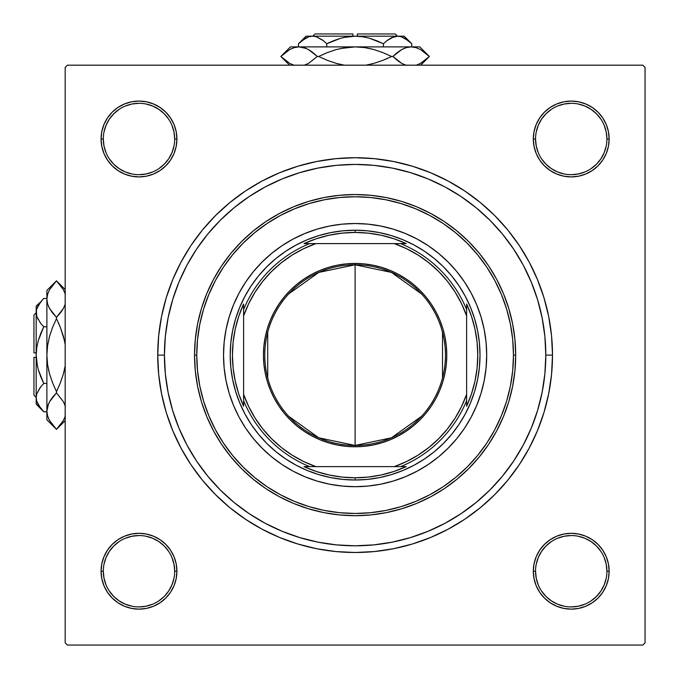 <?xml version="1.0" encoding="UTF-8"?>
<svg xmlns="http://www.w3.org/2000/svg" width="679" height="679" viewBox="0 0 679 679"><rect width="100%" height="100%" fill="white"/><g stroke="black" fill="none" stroke-linecap="round" stroke-linejoin="round"><path stroke-width="1.02" d="M174.681 571.243L174.681 571.226A35.681 35.681 0 0 0 139 535.544A35.681 35.681 0 0 0 103.31 571.226L101.078 571.226A37.914 37.914 0 0 1 139 533.312A37.914 37.914 0 0 1 176.913 571.226L174.681 571.226A35.681 35.681 0 0 1 139 606.916A35.681 35.681 0 0 1 103.31 571.226A35.681 35.681 0 0 1 139 535.544A35.681 35.681 0 0 1 174.681 571.226L173.994 564.266L171.965 557.569M174.681 139.008L174.681 139A35.681 35.681 0 0 0 139 103.31A35.681 35.681 0 0 0 103.31 139L101.078 139A37.914 37.914 0 0 1 139 101.078A37.914 37.914 0 0 1 176.913 139L174.681 139A35.681 35.681 0 0 1 139 174.681A35.681 35.681 0 0 1 103.31 139A35.681 35.681 0 0 1 139 103.31A35.681 35.681 0 0 1 174.681 139L173.994 132.032L171.965 125.343M606.916 139.008L606.916 139A35.681 35.681 0 0 0 571.226 103.31A35.681 35.681 0 0 0 535.544 139L533.312 139A37.914 37.914 0 0 1 571.226 101.078A37.914 37.914 0 0 1 609.139 139L606.916 139A35.681 35.681 0 0 1 571.226 174.681A35.681 35.681 0 0 1 535.544 139A35.681 35.681 0 0 1 571.226 103.31A35.681 35.681 0 0 1 606.916 139L606.228 132.032L604.2 125.343M606.916 571.243L606.916 571.226A35.681 35.681 0 0 0 571.226 535.544A35.681 35.681 0 0 0 535.544 571.226L533.312 571.226A37.914 37.914 0 0 1 571.226 533.312A37.914 37.914 0 0 1 609.139 571.226L606.916 571.226A35.681 35.681 0 0 1 571.226 606.916A35.681 35.681 0 0 1 535.544 571.226A35.681 35.681 0 0 1 571.226 535.544A35.681 35.681 0 0 1 606.916 571.226L606.228 564.266L604.2 557.569M552.494 355.109L545.806 355.109L552.494 355.109L551.543 335.766L548.7 316.601L543.998 297.818L537.471 279.578L529.187 262.069L519.231 245.45L507.688 229.892L494.685 215.54L480.333 202.537L464.767 190.994L448.157 181.038L430.647 172.755L412.408 166.228L393.616 161.526L374.46 158.682L355.109 157.732L335.766 158.682L316.601 161.526L297.818 166.228L279.578 172.755L262.069 181.038L245.45 190.994L229.892 202.537L215.54 215.54L202.537 229.892L190.994 245.45L181.038 262.069L172.755 279.578L166.228 297.818L161.526 316.601L158.682 335.766L157.732 355.109A197.377 197.377 0 0 1 355.109 157.732A197.377 197.377 0 0 1 552.494 355.109A197.377 197.377 0 0 1 355.109 552.494A197.377 197.377 0 0 1 157.732 355.109L158.682 374.46L161.526 393.616L166.228 412.408L172.755 430.647L181.038 448.157L190.994 464.767L202.537 480.333L215.54 494.685L229.892 507.688L245.45 519.231L262.069 529.187L279.578 537.471L297.818 543.998L316.601 548.7L335.766 551.543L355.109 552.494L374.46 551.543L393.616 548.7L412.408 543.998L430.647 537.471L448.157 529.187L464.767 519.231L480.333 507.688L494.685 494.685L507.688 480.333L519.231 464.767L529.187 448.157L537.471 430.647L543.998 412.408L548.7 393.616L551.543 374.46L552.494 355.109M164.42 355.109L157.732 355.109L164.42 355.109A190.689 190.689 0 0 1 355.109 164.42A190.689 190.689 0 0 1 545.806 355.109A190.689 190.689 0 0 1 355.109 545.806A190.689 190.689 0 0 1 164.42 355.109L165.337 373.806L168.086 392.318L172.636 410.464L178.933 428.084L186.937 445L196.562 461.049L207.706 476.081L220.276 489.949L234.136 502.519L249.278 513.74L265.217 523.288L282.141 531.284L299.762 537.59L317.908 542.139L336.419 544.881L355.109 545.806L373.806 544.881L392.318 542.139L410.464 537.59L428.084 531.284L445 523.288L461.049 513.663L476.081 502.519L489.949 489.949L502.519 476.081L513.74 460.948L523.288 445L531.284 428.084L537.59 410.464L542.139 392.318L544.881 373.806L545.806 355.109L544.881 336.419L542.139 317.908L537.59 299.762L531.284 282.141L523.288 265.217L513.663 249.168L502.519 234.136L489.949 220.276L476.081 207.706L460.948 196.486L445 186.937L428.084 178.933L410.464 172.636L392.318 168.086L373.806 165.337L355.109 164.42L336.419 165.337L317.908 168.086L299.762 172.636L282.141 178.933L265.217 186.937L249.168 196.562L234.136 207.706L220.276 220.276L207.706 234.136L196.486 249.278L186.937 265.217L178.933 282.141L172.636 299.762L168.086 317.908L165.337 336.419L164.42 355.109M642.818 65.176L67.408 65.176L642.818 65.176L645.05 67.408L645.05 642.818L645.05 67.408L642.818 65.176M65.176 642.818L65.176 67.408L67.408 65.176L65.176 67.408L65.176 642.818L67.408 645.05L65.176 642.818M642.818 645.05L67.408 645.05L642.818 645.05L645.05 642.818L642.818 645.05M101.808 146.392L101.078 139L101.808 146.392L101.078 139L103.31 139A35.681 35.681 0 0 0 139 174.681A35.681 35.681 0 0 0 174.681 139L176.913 139A37.914 37.914 0 0 1 139 176.913A37.914 37.914 0 0 1 101.078 139L101.808 146.392L103.972 153.505L107.469 160.057L112.188 165.803L117.934 170.522L124.486 174.028L131.599 176.184L139 176.913L146.392 176.184L153.505 174.028L160.057 170.522L165.803 165.803L170.522 160.057L174.028 153.505L176.184 146.392L176.913 139L176.184 131.599L174.028 124.486L170.522 117.934L165.803 112.188L160.057 107.469L153.505 103.972L146.392 101.808L139 101.078L131.599 101.808L124.486 103.972L117.934 107.469L112.188 112.188L107.469 117.934L103.972 124.486L101.808 131.599L101.078 139L101.808 146.392L103.972 153.505M146.392 608.418L139 609.139L146.392 608.418L139 609.139L146.392 608.418L153.505 606.254L160.057 602.748L165.803 598.038L170.522 592.292L174.028 585.739L176.184 578.627L176.913 571.226L176.184 563.833L174.028 556.721L170.522 550.16L165.803 544.414L160.057 539.703L153.505 536.198L146.392 534.042L139 533.312L131.599 534.042L124.486 536.198L117.934 539.703L112.188 544.414L107.469 550.16L103.972 556.721L101.808 563.833L101.078 571.226L101.808 578.627L103.972 585.739L107.469 592.292L112.188 598.038L117.934 602.748L124.486 606.254L131.599 608.418L139 609.139L146.392 608.418L153.505 606.254M556.721 174.028L563.833 176.184L571.226 176.913L578.627 176.184L585.739 174.028L592.292 170.522L598.038 165.803L602.748 160.057L606.254 153.505L608.418 146.392L609.139 139L608.418 131.599L606.254 124.486L602.748 117.934L598.038 112.188L592.292 107.469L585.739 103.972L578.627 101.808L571.226 101.078L563.833 101.808L556.721 103.972L550.16 107.469L544.414 112.188L539.703 117.934L536.198 124.486L534.042 131.599L533.312 139L534.042 146.392L536.198 153.505L539.703 160.057L544.414 165.803L550.16 170.522L556.721 174.028L563.833 176.184M539.703 592.292L544.414 598.038L550.16 602.748L556.721 606.254L563.833 608.418L571.226 609.139L578.627 608.418L585.739 606.254L592.292 602.748L598.038 598.038L602.748 592.292L606.254 585.739L608.418 578.627L609.139 571.226L608.418 563.833L606.254 556.721L602.748 550.16L598.038 544.414L592.292 539.703L585.739 536.198L578.627 534.042L571.226 533.312L563.833 534.042L556.721 536.198L550.16 539.703L544.414 544.414L539.703 550.16L536.198 556.721L534.042 563.833L533.312 571.226L534.042 578.627L536.198 585.739L539.703 592.292L544.414 598.038M563.833 101.808L571.226 101.078L563.833 101.808L571.226 101.078L563.833 101.808L556.721 103.972M544.414 112.188L539.703 117.934M592.292 170.522L598.038 165.803M608.418 146.392L609.139 139A37.914 37.914 0 0 1 571.226 176.913A37.914 37.914 0 0 1 533.312 139L535.544 139L536.232 145.96L538.26 152.656M170.522 117.934L165.803 112.188M146.392 101.808L139 101.078M112.188 165.803L117.934 170.522M174.028 153.505L176.184 146.392M153.505 536.198L146.392 534.042M117.934 539.703L112.188 544.414M101.808 563.833L101.078 571.226L101.808 563.833L101.078 571.226L103.31 571.226L103.997 578.185L106.026 584.882M165.803 598.038L170.522 592.292M608.418 563.833L609.139 571.226A37.914 37.914 0 0 1 571.226 609.139A37.914 37.914 0 0 1 533.312 571.226L535.544 571.226A35.681 35.681 0 0 0 571.226 606.916A35.681 35.681 0 0 0 606.916 571.226L609.139 571.226L608.418 563.833L606.254 556.721M598.038 544.414L592.292 539.703M536.198 556.721L534.042 563.833M563.833 608.418L571.226 609.139M173.994 578.185L171.965 584.882L168.664 591.053L164.233 596.459L158.835 600.89M119.165 600.89L113.766 596.459L109.319 591.044M103.997 564.266L106.026 557.569L109.327 551.399L113.766 545.992L119.173 541.553M158.835 541.562L164.233 545.992L168.672 551.416M600.89 591.061L596.459 596.459L591.061 600.89M551.39 600.89L545.992 596.459L541.553 591.044M536.232 564.266L538.26 557.569L541.553 551.399L545.992 545.992L551.416 541.553M578.185 536.232L584.882 538.26L591.053 541.553L596.459 545.992L600.89 551.39M600.89 158.835L596.459 164.233L591.044 168.672M564.266 173.994L557.569 171.965L551.399 168.664L545.992 164.233L541.562 158.835M536.232 132.032L538.26 125.343L541.553 119.173L545.992 113.766L551.416 109.319M578.185 103.997L584.882 106.026L591.053 109.327L596.459 113.766L600.89 119.165M168.664 158.835L164.233 164.233L158.835 168.664M132.032 173.994L125.343 171.965L119.173 168.664L113.766 164.233L109.336 158.835M103.997 132.032L106.026 125.343L109.327 119.173L113.766 113.766L119.173 109.327M158.835 109.336L164.233 113.766L168.672 119.181M535.544 571.226L536.232 578.185L538.26 584.882M551.399 600.898L557.569 604.2L564.266 606.228M571.217 606.916L578.185 606.228L584.882 604.2M600.898 591.053L604.2 584.882L606.228 578.185M571.243 535.544L564.266 536.232L557.569 538.26M119.173 600.898L125.343 604.2L132.032 606.228M138.983 606.916L145.96 606.228L152.656 604.2M158.818 541.553L152.656 538.26L145.96 536.232M139.008 535.544L132.032 536.232L125.343 538.26M103.31 571.217L103.31 571.226A35.681 35.681 0 0 0 139 606.916A35.681 35.681 0 0 0 174.681 571.226L176.913 571.226A37.914 37.914 0 0 1 139 609.139A37.914 37.914 0 0 1 101.078 571.226M103.31 139L103.997 145.96L106.026 152.656M138.983 174.681L145.96 173.994L152.656 171.965M168.664 158.818L171.965 152.656L173.994 145.96M158.818 109.327L152.656 106.026L145.96 103.997M139.008 103.31L132.032 103.997L125.343 106.026M571.217 174.681L578.185 173.994L584.882 171.965M600.898 158.818L604.2 152.656L606.228 145.96M571.243 103.31L564.266 103.997L557.569 106.026M535.544 138.983L535.544 139A35.681 35.681 0 0 0 571.226 174.681A35.681 35.681 0 0 0 606.916 139L609.139 139M226.039 329.493A131.59 131.59 0 0 0 223.527 355.109A131.59 131.59 0 0 1 355.109 223.527A131.59 131.59 0 0 1 486.699 355.109A131.59 131.59 0 0 0 484.178 329.493M484.161 329.383A131.59 131.59 0 0 0 476.726 304.854M476.641 304.659A131.59 131.59 0 0 0 405.567 233.584M405.371 233.5A131.59 131.59 0 0 0 380.834 226.065M380.732 226.039A131.59 131.59 0 0 0 329.493 226.039M329.383 226.065A131.59 131.59 0 0 0 304.854 233.5M304.659 233.584A131.59 131.59 0 0 0 233.584 304.659M233.5 304.854A131.59 131.59 0 0 0 226.065 329.383M515.692 355.109L513.46 355.109A158.351 158.351 0 0 1 355.109 513.46A158.351 158.351 0 0 1 196.757 355.109L194.534 355.109A160.583 160.583 0 0 0 355.109 515.692A160.583 160.583 0 0 0 515.692 355.109A160.583 160.583 0 0 1 355.109 515.692A160.583 160.583 0 0 1 194.534 355.109L195.306 339.373L197.614 323.781L201.442 308.495L206.755 293.659L213.495 279.417L221.592 265.896L230.979 253.242L241.563 241.563L253.242 230.979L265.896 221.592L279.417 213.495L293.659 206.755L308.495 201.442L323.781 197.614L339.373 195.306L355.109 194.534L370.853 195.306L386.436 197.614L401.73 201.442L416.567 206.755L430.809 213.495L444.329 221.592L456.984 230.979L468.663 241.563L479.247 253.242L488.634 265.896L496.731 279.417L503.47 293.659L508.775 308.495L512.611 323.781L514.92 339.373L515.692 355.109L514.92 370.853L512.611 386.436L508.775 401.73L503.47 416.567L496.731 430.809L488.634 444.329L479.247 456.984L468.663 468.663L456.984 479.247L444.329 488.634L430.809 496.731L416.567 503.47L401.73 508.775L386.436 512.611L370.853 514.92L355.109 515.692L339.373 514.92L323.781 512.611L308.495 508.775L293.659 503.47L279.417 496.731L265.896 488.634L253.242 479.247L241.563 468.663L230.979 456.984L221.592 444.329L213.495 430.809L206.755 416.567L201.442 401.73L197.614 386.436L195.306 370.853L194.534 355.109A160.583 160.583 0 0 1 355.109 194.534A160.583 160.583 0 0 1 515.692 355.109A160.583 160.583 0 0 0 355.109 194.534A160.583 160.583 0 0 0 194.534 355.109L196.757 355.109L197.521 370.632L199.804 386.003L203.581 401.077L208.818 415.709L215.455 429.756L223.45 443.09L232.702 455.567L243.141 467.084L254.659 477.515L267.136 486.775L280.469 494.762L294.516 501.408L309.149 506.644L324.223 510.421L339.593 512.704L355.109 513.46L370.632 512.704L386.003 510.421L401.077 506.644L415.709 501.408L429.756 494.762L443.09 486.775L455.567 477.515L467.084 467.084L477.515 455.567L486.775 443.09L494.762 429.756L501.408 415.709L506.644 401.077L510.421 386.003L512.704 370.632L513.46 355.109L512.704 339.593L510.421 324.223L506.644 309.149L501.408 294.516L494.762 280.469L486.775 267.136L477.515 254.659L467.084 243.141L455.567 232.702L443.09 223.45L429.756 215.455L415.709 208.818L401.077 203.581L386.003 199.804L370.632 197.521L355.109 196.757L339.593 197.521L324.223 199.804L309.149 203.581L294.516 208.818L280.469 215.455L267.136 223.45L254.659 232.702L243.141 243.141L232.702 254.659L223.45 267.136L215.455 280.469L208.818 294.516L203.581 309.149L199.804 324.223L197.521 339.593L196.757 355.109A158.351 158.351 0 0 1 355.109 196.757A158.351 158.351 0 0 1 513.46 355.109L515.692 355.109M537.59 299.762L531.284 282.141L537.59 299.762M299.762 172.636L282.141 178.933L299.762 172.636M172.636 410.464L178.933 428.084L172.636 410.464M410.464 537.59L428.084 531.284L410.464 537.59M391.367 474.629L379.476 477.609L367.356 479.408L355.109 480.011L342.87 479.408L330.749 477.609L318.858 474.629L307.315 470.505L296.239 465.259L285.723 458.962L275.878 451.662L266.796 443.429L258.563 434.348L251.264 424.502L244.966 413.986L239.721 402.91L235.596 391.367L232.617 379.476L230.818 367.356L230.215 355.109L230.818 342.87L232.617 330.749L235.596 318.858L239.721 307.315L244.966 296.239L251.264 285.723L258.563 275.878L266.796 266.796L275.878 258.563L285.723 251.264L296.239 244.966L307.315 239.721L318.858 235.596L330.749 232.617L342.87 230.818L355.109 230.215L367.356 230.818L379.476 232.617L391.367 235.596L402.91 239.721L413.986 244.966L424.502 251.264L434.348 258.563L443.429 266.796L451.662 275.878L458.962 285.723L465.259 296.239L470.505 307.315L474.629 318.858L477.609 330.749L479.408 342.87L480.011 355.109L479.408 367.356L477.609 379.476L474.629 391.367L470.505 402.91L465.259 413.986L458.962 424.502L451.662 434.348L443.429 443.429L434.348 451.662L424.502 458.962L413.986 465.259L402.91 470.505L391.367 474.629L379.476 477.609M484.178 380.732A131.59 131.59 0 0 0 486.699 355.109L486.062 368.01L484.169 380.783L481.029 393.311L476.683 405.465L471.158 417.144L464.521 428.22L456.831 438.592L448.157 448.157L438.592 456.831L428.22 464.521L417.144 471.158L405.465 476.683L393.311 481.029L380.783 484.169L368.01 486.062L355.109 486.699L342.216 486.062L329.442 484.169L316.915 481.029L304.752 476.683L293.082 471.158L282.006 464.521L271.634 456.831L262.069 448.157L253.394 438.592L245.705 428.22L239.059 417.144L233.542 405.465L229.188 393.311L226.056 380.783L224.155 368.01L223.527 355.109L224.155 342.216L226.056 329.442L229.188 316.915L233.542 304.752L239.059 293.082L245.705 282.006L253.394 271.634L262.069 262.069L271.634 253.394L282.006 245.705L293.082 239.059L304.752 233.542L316.915 229.188L329.442 226.056L342.216 224.155L355.109 223.527L368.01 224.155L380.783 226.056L393.311 229.188L405.465 233.542L417.144 239.059L428.22 245.705L438.592 253.394L448.157 262.069L456.831 271.634L464.521 282.006L471.158 293.082L476.683 304.752L481.029 316.915L484.169 329.442L486.062 342.216L486.699 355.109A131.59 131.59 0 0 1 355.109 486.699A131.59 131.59 0 0 1 223.527 355.109A131.59 131.59 0 0 0 226.039 380.732M318.858 235.596L330.749 232.617M474.629 318.858L477.609 330.749M235.596 391.367L232.617 379.476M226.065 380.834A131.59 131.59 0 0 0 233.5 405.371M233.584 405.567A131.59 131.59 0 0 0 304.659 476.641M304.854 476.726A131.59 131.59 0 0 0 329.383 484.161M329.493 484.178A131.59 131.59 0 0 0 380.732 484.178M380.834 484.161A131.59 131.59 0 0 0 405.371 476.726M405.567 476.641A131.59 131.59 0 0 0 476.641 405.567M476.726 405.371A131.59 131.59 0 0 0 484.161 380.834M556.721 606.254L550.16 602.748M103.972 556.721L107.469 550.16M606.254 153.505L602.748 160.057M153.505 103.972L160.057 107.469M421.608 416.252L391.418 437.819L355.109 445.441A90.324 90.324 0 0 0 445.441 355.109A90.324 90.324 0 0 0 355.109 264.785L355.109 263.444A91.665 91.665 0 0 1 446.774 355.109A91.665 91.665 0 0 1 355.109 446.774L355.109 264.785A90.324 90.324 0 0 1 445.441 355.109A90.324 90.324 0 0 1 355.109 445.441L318.807 437.819L288.617 416.252M288.617 293.973L318.807 272.406L355.109 264.785L391.418 272.406L421.608 293.973M442.513 332.303L442.513 377.923M309.624 243.6L304.014 243.6A122.67 122.67 0 0 1 355.109 232.447L355.109 230.215A124.894 124.894 0 0 0 230.215 355.109A124.894 124.894 0 0 0 355.109 480.011L355.109 477.778A122.67 122.67 0 0 1 304.014 466.626L406.212 466.626A122.67 122.67 0 0 1 355.109 477.778L368.264 477.074L381.267 474.961L393.964 471.464L406.212 466.626L400.602 466.626A120.438 120.438 0 0 0 466.626 400.602L466.626 304.014A122.67 122.67 0 0 1 466.626 406.212L471.464 393.964L474.961 381.267L477.074 368.264L477.778 355.109L477.074 341.961L474.961 328.959L471.464 316.261L466.626 304.014L466.626 309.624A120.438 120.438 0 0 0 400.602 243.6L304.014 243.6L316.261 238.762L328.959 235.265L341.961 233.152L355.109 232.447A122.67 122.67 0 0 1 406.212 243.6L393.964 238.762L381.267 235.265L368.264 233.152L355.109 232.447L355.109 230.215A124.894 124.894 0 0 1 480.011 355.109A124.894 124.894 0 0 1 355.109 480.011A124.894 124.894 0 0 1 230.215 355.109A124.894 124.894 0 0 1 355.109 230.215A124.894 124.894 0 0 1 480.011 355.109A124.894 124.894 0 0 1 355.109 480.011L355.109 477.778L341.961 477.074L328.959 474.961L316.261 471.464L304.014 466.626L309.624 466.626A120.438 120.438 0 0 1 243.6 400.602L243.6 406.212A122.67 122.67 0 0 1 243.6 304.014L243.6 406.212L238.762 393.964L235.265 381.267L233.152 368.264L232.447 355.109L233.152 341.961L235.265 328.959L238.762 316.261L243.6 304.014L243.6 309.624A120.438 120.438 0 0 1 309.624 243.6A120.438 120.438 0 0 0 243.6 309.624L243.6 394.321L248.667 406.517L255.075 418.077L262.722 428.848L271.532 438.693L281.378 447.503L292.148 455.151L303.708 461.559L315.905 466.626L394.321 466.626L406.517 461.559L418.077 455.151L428.848 447.503L438.693 438.693L447.503 428.848L455.151 418.077L461.559 406.517L466.626 394.321L466.626 315.905L461.559 303.708L455.151 292.148L447.503 281.378L438.693 271.532L428.848 262.722L418.077 255.075L406.517 248.667L394.321 243.6L315.905 243.6L303.708 248.667L292.148 255.075L281.378 262.722L271.532 271.532L262.722 281.378L255.075 292.148L248.667 303.708L243.6 315.905A118.205 118.205 0 0 1 315.905 243.6L309.624 243.6M466.626 406.212L466.626 400.602A120.438 120.438 0 0 1 400.602 466.626L394.321 466.626A118.205 118.205 0 0 0 466.626 394.321L466.626 406.212M406.212 243.6L400.602 243.6A120.438 120.438 0 0 1 466.626 309.624L466.626 315.905A118.205 118.205 0 0 0 394.321 243.6L406.212 243.6M355.109 263.444L364.097 263.885L372.992 265.209L381.717 267.39L390.187 270.429L398.327 274.274L406.042 278.899L413.265 284.255L419.928 290.298L425.971 296.961L431.326 304.184L435.952 311.899L439.797 320.03L442.827 328.5L445.017 337.225L446.332 346.129L446.774 355.109L446.332 364.097L445.017 372.992L442.827 381.717L439.797 390.187L435.952 398.327L431.326 406.042L425.971 413.265L419.928 419.928L413.265 425.971L406.042 431.326L398.327 435.952L390.187 439.797L381.717 442.827L372.992 445.017L364.097 446.332L355.109 446.774L346.129 446.332L337.225 445.017L328.5 442.827L320.03 439.797L311.899 435.952L304.184 431.326L296.961 425.971L290.298 419.928L284.255 413.265L278.899 406.042L274.274 398.327L270.429 390.187L267.39 381.717L265.209 372.992L263.885 364.097L263.444 355.109L263.885 346.129L265.209 337.225L267.39 328.5L270.429 320.03L274.274 311.899L278.899 304.184L284.255 296.961L290.298 290.298L296.961 284.255L304.184 278.899L311.899 274.274L320.03 270.429L328.5 267.39L337.225 265.209L346.129 263.885L355.109 263.444L355.109 445.441A90.324 90.324 0 0 1 264.785 355.109A90.324 90.324 0 0 1 355.109 264.785A90.324 90.324 0 0 0 264.785 355.109A90.324 90.324 0 0 0 355.109 445.441L355.109 446.774A91.665 91.665 0 0 1 263.444 355.109A91.665 91.665 0 0 1 355.109 263.444M267.713 377.923L267.713 332.303M243.6 400.602A120.438 120.438 0 0 0 309.624 466.626L315.905 466.626A118.205 118.205 0 0 1 243.6 394.321L243.6 400.602M33.95 395.254L33.95 357.341L33.95 395.254L36.182 397.487M36.182 357.341L33.95 357.341L36.182 357.341M43.032 411.016L43.77 411.771L46.885 411.771L43.77 411.771L40.715 408.393L36.742 401.323L36.182 397.605L36.725 393.939L40.715 386.818L43.77 383.44L46.885 383.44L43.77 383.44L40.715 386.818L43.77 383.44L38.296 369.682L36.734 362.484L38.304 369.707L40.723 376.701L38.296 369.682L36.734 362.518L36.182 355.109L36.734 347.707L38.304 340.519L40.715 333.533L43.77 326.786L46.885 326.786L43.77 326.786L40.715 323.408L36.742 316.338L36.182 312.62L36.725 308.953L40.715 301.832L43.77 298.454L46.885 298.454L43.77 298.454L43.1 299.142M37.489 366.516L36.182 355.109L36.182 306.042L36.725 316.287L36.182 312.62L36.734 316.312L40.528 323.17M37.888 319.147L37.532 318.426M42.794 299.456L38.296 305.346L36.725 308.953L36.182 312.62L36.182 355.109L36.734 347.707L38.304 340.519L43.77 326.786L40.723 333.525L43.77 326.786L40.715 323.408M38.304 340.527L37.965 341.758M36.734 347.724L36.233 352.885L36.734 347.741M36.182 397.402L36.182 355.109L36.182 397.605L36.742 401.323L36.182 397.605L36.725 393.939L39.951 387.802M46.885 419.792L56.476 429.383L63.41 420.488L65.379 415.845L63.41 420.488L56.476 429.374L49.575 420.547L47.589 415.913L46.885 411.126L46.885 419.792L46.885 290.434L46.885 299.099L47.572 294.38L49.542 289.738L56.476 280.843L63.376 289.67L65.362 294.304L63.376 289.67L56.476 280.843L49.542 289.738L47.572 294.38L46.885 299.099L47.581 303.853L46.885 299.099L46.893 356.169M48.489 369.597L49.559 373.891L47.581 364.598L46.885 355.109L47.581 345.586L49.559 336.334L52.606 327.32L56.476 318.612L52.614 327.303L56.476 318.612L56.476 317.348L63.393 308.495L65.379 303.819L63.41 308.461L56.476 317.348L49.575 308.521L47.589 303.886L46.885 299.099L47.589 303.886L49.575 308.521L52.207 312.484M49.542 308.461L48.557 306.492M60.966 312.196L63.393 308.495L56.476 317.348L56.476 318.612L60.338 327.303L63.402 336.36L65.176 344.329L63.393 336.334L60.346 327.312L64.463 340.62M49.55 336.351L49.1 338.032M48.413 404.056L46.885 411.126L47.572 406.407L49.542 401.764L56.476 392.869L56.476 391.613L60.338 382.922L56.476 391.613L52.614 382.922L49.55 373.857L52.606 382.905L49.55 373.857L47.581 364.598L46.885 355.109L46.885 411.126L47.589 415.913L46.885 411.126L47.572 406.407L49.542 401.764L56.476 392.869L49.559 401.73L51.986 398.03M63.41 401.764L64.403 403.733M63.851 372.194L65.176 365.888L63.393 373.891L60.346 382.905L56.476 391.613L56.476 392.869L63.376 401.696L65.362 406.331L63.376 401.696L56.476 392.869L52.597 397.232M48.523 403.801L47.581 406.373M63.393 373.891L60.346 382.905L56.476 391.613L52.614 382.922L49.559 373.891M65.176 420.683L56.476 429.383L49.575 420.547L47.589 415.913M52.258 424.579L53.004 425.512M48.565 418.553L49.643 420.666M46.885 411.126L47.572 415.845M63.402 336.343L60.346 327.32L56.476 318.612L52.614 327.303L49.559 336.334L47.581 345.586L46.885 355.109M60.346 313.002L56.476 317.348L52.606 313.002M60.694 285.647L59.947 284.705M64.386 291.673L63.351 289.627M60.346 327.32L58.25 322.372M40.715 386.818L43.77 383.44L40.723 376.709M36.182 397.605L36.182 404.175L36.182 397.605L36.725 401.272M36.182 404.175L43.77 411.771L38.321 404.922L36.742 401.323M37.557 403.453L38.406 405.074M38.304 369.707L42.819 381.488M40.715 301.832L36.182 306.042M33.95 352.885L33.95 314.963L33.95 352.885L36.182 352.885L33.95 352.885M314.963 33.95L352.885 33.95L314.963 33.95L312.739 36.182M352.885 36.182L352.885 33.95L352.885 36.182M299.142 43.1L298.454 43.77L298.454 46.885L298.454 43.77L301.832 40.715L308.894 36.742L312.62 36.182L316.287 36.725L323.399 40.715L326.786 43.77L326.786 46.885L326.786 43.77L323.408 40.715L326.786 43.77L340.544 38.296L347.741 36.734L340.519 38.304L333.516 40.723L340.544 38.296L347.741 36.734L355.109 36.182L362.518 36.734L369.707 38.304L376.692 40.715L383.44 43.77L383.44 46.885L383.44 43.77L386.818 40.715L393.879 36.742L397.605 36.182L401.272 36.725L408.385 40.715L411.771 43.77L411.771 46.885L411.771 43.77L411.084 43.1M391.079 37.888L397.605 36.182L393.913 36.734L397.605 36.182L401.272 36.725L404.879 38.296L411.771 43.77L404.175 36.182L312.62 36.182L308.894 36.742L312.62 36.182L316.287 36.725L322.423 39.951M387.055 40.528L391.8 37.532M343.701 37.489L355.109 36.182L362.518 36.734L369.707 38.304L383.44 43.77L376.701 40.723L383.44 43.77L386.818 40.715M369.69 38.304L368.459 37.965M362.484 36.734L357.341 36.233L362.484 36.734M290.434 46.885L280.843 56.476L289.738 63.41L294.38 65.379L289.738 63.41L280.843 56.476L289.67 49.575L294.304 47.589L299.099 46.885L290.434 46.885L419.792 46.885L411.126 46.885L415.845 47.572L420.488 49.542L429.374 56.476L420.547 63.376L415.913 65.362L420.547 63.376L425.512 59.947M340.629 48.489L355.109 46.885L299.099 46.885L303.819 47.572L308.461 49.542L317.348 56.476L318.612 56.476L327.303 60.338L318.612 56.476L327.312 52.606L336.36 49.55L345.628 47.581L336.334 49.559L327.32 52.606L336.36 49.55L345.628 47.581L355.109 46.885L364.64 47.581L355.109 46.885L364.64 47.581L373.891 49.559L382.905 52.606L391.613 56.476L382.922 52.614L391.613 56.476L392.869 56.476L401.764 63.41L406.407 65.379L401.764 63.41L392.869 56.476L401.696 49.575L406.331 47.589L411.126 46.885L406.373 47.581L411.126 46.885L415.845 47.572L420.488 49.542L429.383 56.476L424.579 60.694M403.733 48.557L401.73 49.559L406.331 47.589L411.126 46.885L354.056 46.893M397.232 60.355L392.869 56.476L401.73 63.393L398.03 60.966M397.232 52.597L392.869 56.476L391.613 56.476L382.922 60.338L373.857 63.402L365.896 65.176L373.891 63.393L382.905 60.346L373.857 63.402L365.888 65.176L369.597 64.463M308.461 63.41L306.492 64.403M289.543 65.176L280.843 56.476L289.67 49.575L294.304 47.589L299.099 46.885L303.819 47.572L308.461 49.542L317.348 56.476L308.495 49.559L312.196 51.986M306.17 48.413L303.853 47.581M306.424 48.523L299.099 46.885L294.304 47.589M336.343 49.55L327.32 52.606L318.612 56.476L327.303 60.338L336.334 63.393L344.329 65.176L336.334 63.393L327.32 60.346L318.612 56.476L317.348 56.476L308.521 63.376L303.886 65.362L308.521 63.376L317.348 56.476L312.985 52.597M285.647 52.258L284.705 53.004M291.673 48.565L289.56 49.643M299.099 46.885L294.38 47.572M372.194 49.1L364.64 47.581L355.109 46.885M373.883 63.402L382.905 60.346L391.613 56.476L382.922 52.614L373.891 49.559M401.764 49.542L397.223 52.606M420.683 65.176L429.383 56.476L419.792 46.885M418.553 64.386L420.598 63.351M382.905 60.346L387.853 58.25M336.36 63.402L338.032 63.851M323.408 40.715L326.786 43.77L333.516 40.723M312.824 36.182L306.042 36.182L312.62 36.182L308.953 36.725M306.042 36.182L298.454 43.77L305.304 38.321L308.894 36.742M306.764 37.557L305.227 38.355M340.519 38.304L328.729 42.819M410.77 42.794L408.393 40.715M312.62 36.182L404.175 36.182M357.341 33.95L395.254 33.95L357.341 33.95L357.341 36.182L357.341 33.95M46.885 290.434L56.476 280.843L65.176 289.543M33.95 314.963L36.182 312.739M395.254 33.95L397.487 36.182"/></g></svg>
